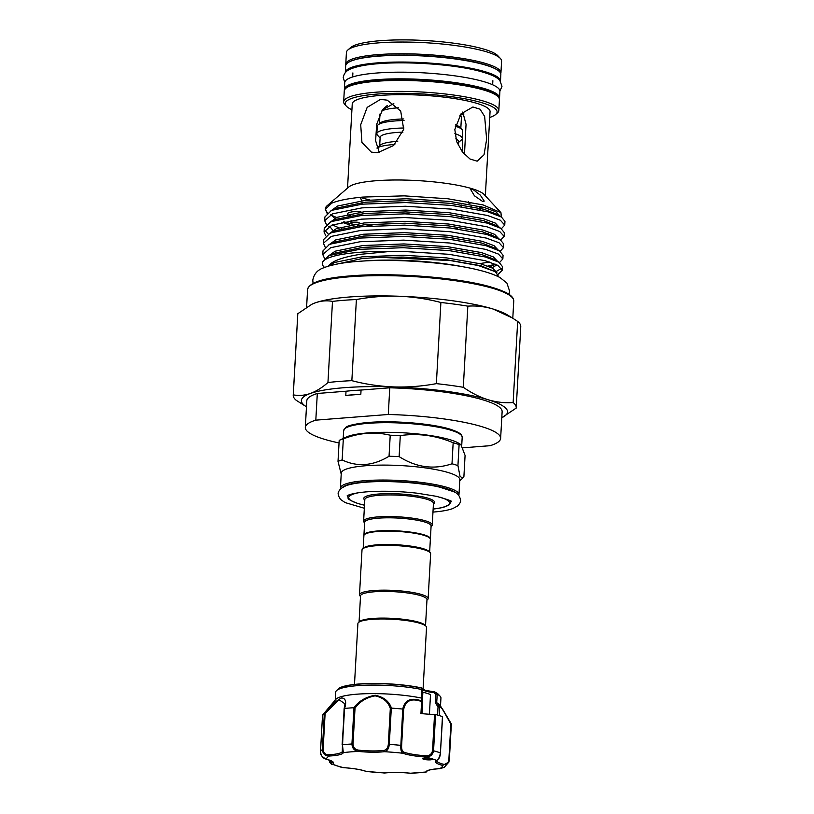 <?xml version="1.0" encoding="UTF-8"?>
<svg xmlns="http://www.w3.org/2000/svg" width="814" height="814" viewBox="0 0 814 814"><rect width="100%" height="100%" fill="white"/><g stroke="black" fill="none" stroke-linecap="round" stroke-linejoin="round"><path stroke-width="1.22" d="M499.379 98.698A77.706 14.164 -176.8 0 0 499.531 97.975L499.898 91.3A77.706 14.164 -176.8 0 0 457.946 76.292A77.706 14.164 -176.8 0 0 376.801 73.016A77.706 14.164 -176.8 0 0 344.729 82.631L344.363 89.296A77.706 14.164 -176.8 0 0 344.424 90.039M499.531 97.975A77.706 14.164 -176.8 0 0 457.57 82.957A77.706 14.164 -176.8 0 0 376.424 79.691A77.706 14.164 -176.8 0 0 344.363 89.296M345.289 72.639A77.706 14.164 3.2 0 1 345.299 72.497A77.706 14.164 3.2 0 1 377.37 62.882A77.706 14.164 3.2 0 1 458.506 66.158A77.706 14.164 3.2 0 1 500.468 81.166A77.706 14.164 3.2 0 1 500.457 81.319M345.299 72.497L345.675 65.822A77.706 14.164 3.2 0 1 377.737 56.217A77.706 14.164 3.2 0 1 458.882 59.493A77.706 14.164 3.2 0 1 500.844 74.501L500.468 81.166M376.943 148.087A43.122 7.855 3.2 0 1 393.406 144.556A43.122 7.855 3.2 0 1 394.831 144.444M376.933 148.046L380.403 145.045A39.286 7.163 3.2 0 1 395.858 141.473A39.286 7.163 3.2 0 1 397.731 141.351M379.68 145.665L380.148 137.352A39.286 7.163 3.2 0 1 396.367 132.499A39.286 7.163 3.2 0 1 402.92 132.153M380.107 138.024L377.503 135.205A42.796 7.794 3.2 0 1 376.841 133.72A42.796 7.794 3.2 0 1 394.505 128.429A42.796 7.794 3.2 0 1 403.958 127.991M376.841 133.72L377.258 126.251A42.796 7.794 3.2 0 1 378.083 124.847A42.796 7.794 3.2 0 1 394.922 120.96A42.796 7.794 3.2 0 1 404.049 120.533M378.083 124.847L380.189 123.026A40.751 7.428 3.2 0 1 396.225 119.322A40.751 7.428 3.2 0 1 403.775 118.946M381.685 111.03A40.751 7.428 3.2 0 1 396.866 107.916A40.751 7.428 3.2 0 1 398.392 107.804M455.799 138.858A39.286 7.163 3.2 0 1 458.597 141.748L458.384 145.635M454.884 133.618A42.796 7.794 3.2 0 1 462.291 138.502A42.796 7.794 3.2 0 1 461.477 139.896L458.567 142.409M455.23 126.129A42.796 7.794 3.2 0 1 462.047 129.548A42.796 7.794 3.2 0 1 462.708 131.034L462.291 138.502M455.484 124.878A40.751 7.428 3.2 0 1 460.164 127.503L462.047 129.548M459.859 115.303A40.751 7.428 3.2 0 1 461.07 116.433A40.751 7.428 3.2 0 1 461.426 117.511L460.826 128.225M402.747 213.807A46.052 8.394 3.2 0 1 409.33 213.929M459.045 227.208A46.052 8.394 3.2 0 1 455.586 228.632M360.114 214.031L360.317 214.672A7.611 1.994 176.5 0 0 362.199 213.777M361.233 212.057A7.611 1.994 176.5 0 0 361.151 212.027A7.611 1.994 176.5 0 0 352.961 211.732A7.611 1.994 176.5 0 0 347.425 213.807A7.611 1.994 176.5 0 0 347.405 214.001M359.116 222.639C357.356 221.612 347.731 222.364 352.014 223.189L351.19 222.69L351.058 220.472M468.518 202.757A7.611 0.753 -170.3 0 0 468.508 202.788A7.611 0.753 -170.3 0 0 469.973 203.5M322.985 715.933L322.527 715.353A64.662 11.783 3.2 0 1 323.066 714.478A64.662 11.783 3.2 0 1 324.338 713.379C330.443 705.86 336.213 700.701 341.677 697.893C345.706 698.381 346.672 701.912 344.576 708.455A64.662 11.783 3.2 0 1 353.866 707.732C359.015 700.935 366.127 696.774 375.193 695.268C383.74 696.988 389.153 701.271 391.432 708.129L390.313 708.506C388.247 701.831 383.18 697.618 375.112 695.858C366.504 697.425 359.808 701.515 355.036 708.129L353.022 744.057C353.327 747.751 355.291 749.796 358.933 750.193L358.587 751.434C354.446 750.854 352.238 748.381 351.933 744.006L353.022 744.057M344.576 708.455L342.45 744.749A64.662 11.783 3.2 0 1 351.933 744.006L353.968 707.732L355.036 708.129M323.066 714.478L335.775 699.43A52.706 9.605 3.2 0 1 375.63 693.63A52.706 9.605 3.2 0 1 421.53 698.086L421.815 688.105A1.089 0.692 -77.9 0 0 421.499 687.881L421.499 687.881A1.089 0.692 -77.9 0 0 421.326 687.871A50.081 9.127 3.2 0 0 376.831 683.465M426.485 758.027A4.894 0.895 -176.8 0 0 422.741 758.689A4.894 0.895 -176.8 0 0 428.754 759.889A4.894 0.895 -176.8 0 0 432.499 759.228A4.894 0.895 -176.8 0 0 431.573 758.648A4.894 0.895 -176.8 0 0 426.485 758.027M358.933 750.193A26.628 4.853 -176.8 0 0 372.029 750.935A26.628 4.853 -176.8 0 0 383.628 750.457C386.304 750.121 387.871 748.117 388.309 744.423L389.285 744.393C388.817 748.758 387.159 751.2 384.289 751.709A27.717 5.047 3.2 0 1 372.222 752.207A27.717 5.047 3.2 0 1 358.587 751.434A58.14 10.592 -176.8 0 0 343.315 752.635A1.089 1.068 -163.5 0 1 342.297 751.495L342.45 744.749L343.315 752.635A27.717 5.047 3.2 0 1 329.477 756.003C325.254 756.053 322.883 753.927 322.344 749.633L324.338 713.379M421.937 689.529A52.706 9.605 -176.8 0 0 376.099 685.103A52.706 9.605 -176.8 0 0 336.701 690.445A52.706 9.605 -176.8 0 0 335.683 692.175L335.246 700.05M391.432 708.129A64.662 11.783 3.2 0 1 402.757 709.065C404.741 699.857 411.101 697.16 421.845 700.986L421.53 698.086M440.435 753.103L440.578 753.011C439.631 759.075 438.573 758.475 437.118 760.245L436.66 760.642A26.628 4.853 -176.8 0 0 443.477 764.265C446.214 764.936 448.005 763.512 448.85 760.001L450.854 724.084C446.194 715.872 440.008 703.815 439.662 707.071L438.034 706.908L435.439 702.991L436.762 702.747A52.706 9.605 3.2 0 1 440.048 705.26L451.241 723.758M440.496 705.942L440.944 698.056A52.706 9.605 -176.8 0 0 440.13 696.224A52.706 9.605 -176.8 0 0 437.271 694.23L436.68 702.726M354.487 684.401L357.895 623.575A34.371 6.268 3.2 0 1 358.547 622.456L359.676 621.479A33.282 6.064 3.2 0 1 385.175 618.111A33.282 6.064 3.2 0 1 419.179 622.323A33.282 6.064 3.2 0 1 424.989 625.132L425.997 626.22A34.371 6.268 3.2 0 1 426.526 627.421L423.066 689.316M358.547 622.456A34.371 6.268 3.2 0 1 384.88 618.976A34.371 6.268 3.2 0 1 420.004 623.321A34.371 6.268 3.2 0 1 425.997 626.22M429.65 552.106L430.362 539.336A33.282 6.064 -176.8 0 0 424.043 535.368A33.282 6.064 -176.8 0 0 387.047 531.145A33.282 6.064 -176.8 0 0 363.899 535.622L363.186 548.392M426.953 600.183L427.472 599.735A34.371 6.268 -176.8 0 0 428.133 598.605L430.637 553.795A34.371 6.268 -176.8 0 0 430.107 552.604L429.1 551.516A33.282 6.064 -176.8 0 0 423.3 548.707A33.282 6.064 -176.8 0 0 389.285 544.495A33.282 6.064 -176.8 0 0 363.787 547.863L362.668 548.84A34.371 6.268 -176.8 0 0 362.006 549.959L359.503 594.769A34.371 6.268 -176.8 0 0 360.032 595.97L360.49 596.469M430.107 552.604A34.371 6.268 -176.8 0 0 424.114 549.704A34.371 6.268 -176.8 0 0 389 545.36A34.371 6.268 -176.8 0 0 362.668 548.84M428.133 598.605A34.371 6.268 -176.8 0 0 421.611 594.515A34.371 6.268 -176.8 0 0 383.404 590.15A34.371 6.268 -176.8 0 0 359.503 594.769M425.529 625.722L426.984 599.613A33.282 6.064 -176.8 0 0 420.675 595.655A33.282 6.064 -176.8 0 0 383.669 591.422A33.282 6.064 -176.8 0 0 360.531 595.899L359.066 622.008M363.939 535.358A33.282 6.064 3.2 0 1 363.929 535.083A33.282 6.064 3.2 0 1 387.077 530.606A33.282 6.064 3.2 0 1 424.074 534.839A33.282 6.064 3.2 0 1 430.392 538.797A33.282 6.064 3.2 0 1 430.341 539.061M450.101 429.222A58.282 10.623 -176.8 0 0 389.153 421.835A58.282 10.623 -176.8 0 0 345.411 428.245M340.435 488.013L341.269 473.076A59.371 10.816 3.2 0 1 382.549 465.099A59.371 10.816 3.2 0 1 448.545 472.639A59.371 10.816 3.2 0 1 459.818 479.711L458.984 494.647A59.371 10.816 3.2 0 0 447.71 487.576A59.371 10.816 3.2 0 0 381.715 480.036A59.371 10.816 3.2 0 0 340.435 488.013L340.506 488.878M341.208 474.094L338.014 461.396A66.972 12.21 3.2 0 1 342.155 459.93C357.315 467.205 372.954 465.984 389.051 456.257A66.972 12.21 3.2 0 1 399.125 456.613C416.219 467.501 433.842 469.892 451.994 463.787A66.972 12.21 3.2 0 1 455.118 464.682A66.972 12.21 3.2 0 1 457.936 465.608L460.002 476.231L462.637 478.235L463.909 476.455L465.079 455.433L460.917 444.607L459.106 444.576A66.972 12.21 -176.8 0 0 456.298 443.661A66.972 12.21 -176.8 0 0 453.164 442.755C435.917 435.439 418.294 433.048 400.305 435.582A66.972 12.21 -176.8 0 0 390.221 435.225C374.847 431.512 359.218 432.743 343.325 438.899A66.972 12.21 -176.8 0 0 339.194 440.374L346.438 436.986A59.371 10.816 3.2 0 1 393.813 432.407A59.371 10.816 3.2 0 1 450.386 439.825A59.371 10.816 3.2 0 1 458.709 443.254L460.917 444.607M364.611 522.853L364.143 522.344A34.371 6.268 3.2 0 1 363.614 521.153A34.371 6.268 3.2 0 1 387.515 516.534A34.371 6.268 3.2 0 1 425.722 520.899A34.371 6.268 3.2 0 1 432.254 524.989A34.371 6.268 3.2 0 1 431.593 526.119L431.074 526.566M363.929 535.083L364.641 522.283A33.282 6.064 3.2 0 1 387.79 517.806A33.282 6.064 3.2 0 1 424.786 522.028A33.282 6.064 3.2 0 1 431.105 525.997L430.392 538.797M361.843 200.763L360.287 197.843M327.086 205.769A90.018 16.402 -176.8 0 1 331.705 203.164C338.431 200.397 348.83 198.362 362.922 197.069L404.151 195.859L447.822 198.758L482.987 204.894L500.936 212.647L484.218 194.587A69.007 12.576 -176.8 0 0 375.956 180.739A69.007 12.576 -176.8 0 0 348.799 187.017L327.086 205.769A90.018 16.402 -176.8 0 0 325.356 208.72L327.075 213.288M360.073 197.344A69.007 12.576 -176.8 0 0 369.871 199.908M349.084 215.791L350.814 216.432M325.356 209.035A90.018 16.402 -176.8 0 0 327.727 212.769M331.033 214.947A90.018 16.402 -176.8 0 0 336.65 217.47M365.14 224.674A90.018 16.402 -176.8 0 0 372.079 225.824M312.077 304.141A103.246 18.814 3.2 0 1 312.24 304.07A103.246 18.814 3.2 0 1 315.415 302.777A103.246 18.814 3.2 0 1 349.064 297.029A103.246 18.814 3.2 0 1 398.911 296.235C384.574 295.808 370.401 296.907 356.39 299.532A111.671 20.35 -176.8 0 0 343.864 300.285A111.671 20.35 -176.8 0 0 332.488 301.404L327.95 382.539A111.671 20.35 3.2 0 1 339.326 381.43A111.671 20.35 3.2 0 1 351.852 380.667L356.39 299.532M462.637 131.41L462.311 151.842M380.504 99.389L387.25 100.163L400.702 111.08L403.703 129.324L393.6 145.543L377.523 152.737L371.337 152.126L361.935 142.44L360.704 124.725L367.165 107.387L380.504 99.389M464.479 154.385L466.046 124.288L462.749 112.017M486.65 139.306L484.035 154.752L477.146 161.182L470.004 158.995L462.433 151.994L456.654 141.616L454.823 129.548L461.039 113.828L472.903 107L480.046 109.188L484.635 116.422L486.65 139.306M498.31 274.155L502.228 270.238L497.812 265.374L485.073 260.663L448.911 254.294L402.92 251.414L391.035 251.363A90.018 16.402 -176.8 0 0 359.442 252.32A90.018 16.402 -176.8 0 0 322.293 263.451A90.018 16.402 -176.8 0 0 323.677 266.575L324.511 267.47M322.293 263.451L322.364 262.139L328.469 256.054L330.23 255.301L359.615 249.338L403.123 247.71L449.114 250.6L485.286 256.97L498.901 262.189L502.431 266.544L502.228 270.238M499.511 262.576L502.859 258.944L498.443 254.08L485.704 249.379L449.542 242.999L403.551 240.12L360.032 241.748L330.647 247.7L322.792 254.548L324.552 258.455M322.792 254.548L322.995 250.844L329.1 244.76L330.86 244.007L360.246 238.054L403.754 236.416L449.745 239.306L485.917 245.675L499.531 250.895L503.062 255.25L502.859 258.944M500.142 251.282L503.49 247.66L499.074 242.786L486.334 238.085L450.173 231.715L404.182 228.826L360.663 230.454L331.288 236.406L323.423 243.254L325.183 247.161M323.423 243.254L323.626 239.56L329.731 233.476L331.491 232.712L360.877 226.76L404.385 225.132L450.376 228.012L486.548 234.391L500.162 239.611L503.693 243.956L503.49 247.66M500.773 239.998L504.12 236.365L499.704 231.502L486.965 226.791L450.803 220.421L404.812 217.531L361.294 219.159L331.919 225.122L324.053 231.959L325.814 235.877M335.582 241.789L336.467 242.155M328.357 234.167L324.623 230.138M324.053 231.959L324.257 228.266L330.362 222.181L332.122 221.418L361.508 215.466L405.016 213.838L451.007 216.728L487.179 223.097L500.793 228.317L504.324 232.672L504.12 236.365M501.404 228.703L504.751 225.071L500.335 220.207L487.596 215.496L451.434 209.127L405.443 206.247L361.935 207.875L332.55 213.828L324.684 220.665L326.445 224.583M328.775 226.577L329.721 227.208M336.213 230.494L337.098 230.861M343.416 229.355L341.514 228.724M338.787 227.737L332.397 224.929M324.684 220.665L324.888 216.972L330.993 210.887L332.753 210.134L362.138 204.172L405.647 202.544L451.638 205.433L487.81 211.803L501.424 217.023L504.955 221.377L504.751 225.071M501.597 268.355L496.55 271.286M487.82 266.066L495.451 264.214M489.692 262.047L479.792 263.583M463.339 266.85A82.54 15.039 -176.8 0 0 363.41 260.999A82.54 15.039 -176.8 0 0 361.497 261.162M498.941 277.014L495.38 271.713L478.296 265.527L450.01 260.511L380.392 257.356L362.271 258.506L330.515 265.527M328.184 266.432C331.339 261.253 342.063 257.214 360.358 254.324L391.035 251.363M378.49 42.877A77.706 14.164 -176.8 0 0 347.904 49.939A77.706 14.164 -176.8 0 0 346.418 52.483L345.757 64.225A77.706 14.164 3.2 0 1 377.828 54.619A77.706 14.164 3.2 0 1 458.974 57.886A77.706 14.164 3.2 0 1 500.925 72.904L501.587 61.162A77.706 14.164 -176.8 0 0 500.386 58.466A77.706 14.164 -176.8 0 0 378.49 42.877M346.367 106.166L344.851 104.528A77.706 14.164 3.2 0 1 343.661 101.831A77.706 14.164 3.2 0 1 375.732 92.226A77.706 14.164 3.2 0 1 456.868 95.503A77.706 14.164 3.2 0 1 498.829 110.511A77.706 14.164 3.2 0 1 497.334 113.054L495.645 114.509A76.078 13.869 -176.8 0 0 462.159 98.301A76.078 13.869 -176.8 0 0 376.597 94.119A76.078 13.869 -176.8 0 0 346.367 106.166A76.078 13.869 -176.8 0 0 351.923 109.748M377.289 126.017L376.567 125.051M485.348 195.808L490.059 111.62A69.007 12.576 -176.8 0 0 452.788 98.29A69.007 12.576 -176.8 0 0 380.728 95.391A69.007 12.576 -176.8 0 0 352.248 103.917L347.537 188.095M347.904 49.939L350.712 47.517A74.99 13.665 3.2 0 1 380.23 40.7A74.99 13.665 3.2 0 1 497.863 55.739L500.386 58.466M463.949 114.011A46.184 8.415 3.2 0 1 460.154 115.171M480.535 210.022L481.115 206.664M472.435 189.052L480.321 195.136L484.228 201.099L482.59 201.424L474.45 195.798L470.746 189.631L472.435 189.052M293.233 395.238A111.671 20.35 3.2 0 1 293.284 394.851L297.812 313.705A111.671 20.35 -176.8 0 0 297.771 314.092L293.233 395.238A111.671 20.35 3.2 0 0 296.327 400.376L306.471 406.797A103.246 18.814 3.2 0 1 310.348 393.467A103.246 18.814 3.2 0 1 393.844 386.925A103.246 18.814 3.2 0 1 487.952 399.705A103.246 18.814 3.2 0 1 501.79 417.714L516.188 408.099A111.671 20.35 3.2 0 0 516.229 407.702A111.671 20.35 3.2 0 0 513.146 402.564L517.673 321.428L512.25 317.887L493.03 309.015A103.246 18.814 3.2 0 1 507.498 314.987L512.25 317.887M339.051 442.958A97.812 17.827 3.2 0 1 305.311 427.462L306.807 400.783A97.812 17.827 3.2 0 1 317.307 393.477L346.021 391.229A87.444 15.934 3.2 0 1 361.06 390.048L389.774 387.8A97.812 17.827 3.2 0 1 502.126 411.701L500.63 438.38A97.812 17.827 3.2 0 1 490.13 445.685L463.013 447.812M346.021 391.229L345.787 395.451L360.826 394.271L361.06 390.048M389.774 387.8L388.288 414.479L315.812 420.156L317.307 393.477M305.311 427.462A97.812 17.827 3.2 0 1 315.812 420.156M388.288 414.479A97.812 17.827 3.2 0 1 500.63 438.38M516.229 407.702L520.767 326.567A111.671 20.35 -176.8 0 0 517.673 321.428M467.836 306.156A111.671 20.35 -176.8 0 0 440.893 302.493L436.365 383.638A111.671 20.35 3.2 0 1 463.298 387.291L467.836 306.156C476.251 305.555 484.645 306.512 493.03 309.015A103.246 18.814 3.2 0 0 398.911 296.235C413.207 296.815 427.208 298.901 440.893 302.493M360.368 215.588L360.317 214.672M386.66 106.644A34.503 6.288 3.2 0 1 387.22 105.596M393.813 103.49L382.417 110.002L376.729 124.155L375.6 140.669L379.283 152.523M489.733 117.45A76.078 13.869 -176.8 0 0 495.645 114.509M500.936 212.647L501.332 216.972M331.705 203.164L325.315 209.381M343.834 221.754L353.103 224.41M357.763 225.539L362.495 226.597M351.852 380.667C365.537 384.269 379.538 386.355 393.844 386.925C408.17 387.352 422.344 386.253 436.365 383.638M463.298 387.291C471.367 392.938 479.578 397.069 487.952 399.705C496.408 402.208 504.802 403.164 513.146 402.564M293.284 394.851C298.799 395.94 304.487 395.472 310.348 393.467C316.229 391.31 322.1 387.668 327.95 382.539M332.488 301.404C326.974 300.315 321.286 300.773 315.415 302.777L311.894 304.233L297.812 313.705M339.194 440.374L338.014 461.396M390.221 435.225L389.051 456.257M342.155 459.93L343.325 438.899M453.164 442.755L451.994 463.787M399.125 456.613L400.305 435.582M457.936 465.608L459.106 444.576M434.554 714.407A26.628 4.853 3.2 0 1 420.94 713.522L421.611 701.546C411.426 697.873 405.433 700.569 403.632 709.615L401.628 745.532C401.444 749.246 402.208 751.444 403.907 752.146A26.628 4.853 -176.8 0 0 425.539 755.738C429.375 755.972 431.695 754.283 432.519 750.681L434.554 714.407L435.582 714.519A64.662 11.783 3.2 0 1 442.45 716.625L442.46 716.829M429.416 714.224L430.514 694.546A47.995 8.751 3.2 0 0 422.873 692.205L422.425 700.294M435.439 702.991L435.907 694.586L434.076 692.673A16.3 2.971 3.2 0 1 422.629 689.224A17.389 3.164 -176.8 0 0 433.811 691.778L434.483 691.9A1.089 0.977 -64.1 0 1 434.89 691.992A1.089 0.977 -64.1 0 0 434.89 691.992L438.41 694.373A50.855 9.269 -176.8 0 0 435.164 692.195L437.271 694.23M436.762 702.747L439.407 706.389L442.206 708.495L451.363 723.941L449.338 760.184M448.85 760.001L448.962 762.016L442.613 765.425A27.717 5.047 3.2 0 1 436.477 760.388C438.319 759.716 439.631 757.213 440.425 752.899L442.45 716.625M322.527 715.384L320.492 751.648C321.001 755.982 323.005 758.506 326.506 759.238A27.717 5.047 3.2 0 1 332.631 764.275A58.14 10.592 -176.8 0 0 343.691 767.663L341.524 767.358L343.691 767.663A27.717 5.047 3.2 0 1 366.208 771.407L384.819 772.954A27.717 5.047 3.2 0 1 410.531 773.229L425.793 772.028A27.717 5.047 3.2 0 1 439.631 768.66L444.159 767.409M435.582 714.519L433.557 750.803C432.631 755.077 429.924 757.142 425.427 757L425.539 755.738M437.118 760.245A1.089 1.038 -121.9 0 1 436.477 760.388A58.14 10.592 -176.8 0 0 431.573 758.648A58.14 10.592 -176.8 0 0 425.427 757A27.717 5.047 3.2 0 1 402.91 753.255C401.282 752.37 400.59 749.745 400.844 745.359L402.757 709.065M329.426 760.174L331.644 763.094A1.089 1.038 -121.9 0 0 332.631 764.275L341.524 767.358M366.86 771.601L365.883 771.357A1.089 0.926 110.4 0 1 365.628 771.204M412.179 773.3L410.429 773.219M344.2 708.648L344.983 703.856L338.97 699.674L325.112 713.613L323.107 749.531C323.585 753.154 325.549 754.883 328.998 754.731A26.628 4.853 -176.8 0 0 342.297 751.495L344.098 708.862M421.988 701.047A1.089 0.57 106.5 0 1 422.018 701.648L421.845 700.986M421.683 698.127L422.222 698.941L421.683 698.127M422.161 689.611L422.69 690.537L422.161 689.611L422.69 690.537L422.232 698.717M338.614 688.786C340.323 686.192 354.528 683.18 376.78 683.445C393.447 683.699 408.353 685.174 421.499 687.881L421.815 688.105A50.855 9.269 -176.8 0 0 376.638 683.628A50.855 9.269 -176.8 0 0 338.614 688.786L336.701 690.445M437.576 715.068L438.034 706.908L439.407 706.389A1.089 1.038 -71.5 0 1 439.601 707.03M435.907 694.586L437.159 694.21M435.164 692.195L434.076 692.673L433.872 691.758L434.89 691.992A1.089 0.977 -64.1 0 1 435.164 692.195M421.784 688.054A1.089 1.068 -175.1 0 1 422.629 689.122M433.811 691.778L433.872 691.758C421.194 689.784 425.651 689.987 423.748 689.641L422.588 688.949M385.164 772.924A1.089 0.722 83.7 0 1 385.002 772.974L385.002 772.974A1.089 0.722 83.7 0 1 384.819 772.954A58.14 10.592 -176.8 0 1 366.208 771.407A1.089 0.926 110.4 0 1 365.883 771.357C360.877 769.596 353.479 768.365 343.681 767.683L343.671 767.663M328.998 754.731A1.089 0.539 -92.9 0 0 329.477 756.003A58.14 10.592 -176.8 0 0 326.506 759.238A1.089 0.783 104.4 0 1 326.292 759.228L326.292 759.228A1.089 0.783 104.4 0 1 326.109 759.147M342.114 744.83L344.485 708.475M325.112 713.613L324.369 713.369M383.628 750.457A1.089 0.722 83.7 0 0 384.289 751.709A58.14 10.592 -176.8 0 1 402.91 753.255A1.089 0.926 -69.6 0 0 403.907 752.146M402.869 709.086L403.632 709.615M443.477 764.265A1.089 0.783 104.4 0 1 442.613 765.425A58.14 10.592 -176.8 0 1 439.631 768.66A1.089 0.539 87.1 0 0 439.753 768.681L444.169 767.409L448.962 762.006L450.854 724.084M439.194 715.547L439.662 707.071A1.089 1.048 -174.2 0 0 439.438 706.369M383.781 773.015L385.002 772.974C392.44 772.221 400.936 772.313 410.48 773.239L410.531 773.229A58.14 10.592 -176.8 0 0 425.793 772.028A1.089 1.068 16.5 0 0 426.892 771.275L426.902 771.184M345.787 395.451A87.444 15.934 3.2 0 1 360.826 394.271M388.309 744.423L390.313 708.506M343.6 686.507A50.081 9.127 3.2 0 1 376.729 683.465M450.925 430.219A59.371 10.816 -176.8 0 0 384.92 422.69A59.371 10.816 -176.8 0 0 343.64 430.667L345.543 427.676C347.273 425.498 355.392 423.728 369.892 422.354C394.81 420.411 432.865 423.656 450.356 429.253C461.487 432.946 461.579 435.287 461.762 435.521L462.189 437.301A59.371 10.816 -176.8 0 0 450.925 430.219M457.142 493.864A58.282 10.623 -176.8 0 0 446.774 488.705A58.282 10.623 -176.8 0 0 386.619 481.328A58.282 10.623 -176.8 0 0 342.348 487.444M440.069 497.201A50.539 9.208 -176.8 0 0 440.048 497.191A50.539 9.208 -176.8 0 1 433.14 509.065M358.964 492.663A50.539 9.208 -176.8 0 0 358.333 503.601A50.539 9.208 -176.8 0 0 364.509 505.219L358.079 503.571C344.495 498.3 349.165 498.483 347.72 496.448A51.618 9.412 3.2 0 1 348.239 495.238M432.254 524.989L433.455 503.388A34.371 6.268 -176.8 0 0 426.933 499.287A34.371 6.268 -176.8 0 0 388.726 494.932A34.371 6.268 -176.8 0 0 364.825 499.552L363.614 521.153M364.794 500.071A35.46 6.461 3.2 0 1 384.361 493.722A35.46 6.461 3.2 0 1 427.869 498.158A35.46 6.461 3.2 0 1 433.424 503.907M350.193 276.75A103.246 18.814 -176.8 0 0 307.58 289.519C309.188 282.448 323.575 277.9 350.742 275.865C392.847 272.283 458.475 277.452 490.608 286.894L503.683 291.463C508.872 293.742 512.087 296.194 513.319 298.809L513.756 301.048A103.246 18.814 -176.8 0 0 458.007 281.105A103.246 18.814 -176.8 0 0 350.193 276.75M376.343 81.288A77.706 14.164 -176.8 0 0 344.271 90.893C345.675 85.317 356.552 81.827 376.892 80.403C412.769 77.289 470.37 82.865 490.16 91.453C501.495 96.998 498.412 97.273 499.44 99.573A77.706 14.164 -176.8 0 0 457.478 84.564A77.706 14.164 -176.8 0 0 376.343 81.288M495.105 68.691A76.618 13.96 -176.8 0 0 378.408 55.881A76.618 13.96 -176.8 0 0 352.024 60.694M350.895 275.885A102.157 18.62 3.2 0 1 511.619 296.917M377.035 80.413A76.618 13.96 3.2 0 1 497.68 96.327M380.392 257.356L403.174 257.082L446.581 259.747L480.708 265.71L495.38 271.713M331.217 254.914L335.012 253.052L362.739 247.375L403.805 245.787L447.212 248.453L481.339 254.416L494.251 259.34L498.901 262.189M496.896 264.896L491.971 267.826M331.847 243.63L335.643 241.758L363.37 236.091L404.436 234.493L447.842 237.169L481.969 243.121L494.881 248.046L499.531 250.895M332.478 232.336L336.274 230.464L364 224.796L405.067 223.209L448.473 225.875L482.6 231.837L495.512 236.752L500.162 239.611M334.076 231.776L329.497 226.2M330.362 222.181L336.904 219.18L364.631 213.502L405.698 211.915L449.104 214.581L483.241 220.543L496.143 225.468L500.793 228.317M491.432 234.747L489.54 235.256M330.993 210.887L337.535 207.885L365.262 202.208L406.328 200.62L449.735 203.286L483.872 209.249L496.774 214.174L501.424 217.023M492.063 223.453L490.17 223.962M328.48 266.107L334.483 262.495L362.21 256.817L403.276 255.23L446.683 257.896L480.82 263.858L492.846 268.274L496.998 272.843M328.083 256.237L335.114 251.2L362.841 245.533L403.907 243.935L447.313 246.611L481.45 252.574L493.345 256.919L497.639 261.416M495.584 264.275L489.641 266.778M334.92 253.703L334.289 253.347M328.714 244.943L335.744 239.916L363.471 234.239L404.538 232.651L447.944 235.317L482.081 241.28L493.976 245.625L498.27 250.122M335.551 242.409L334.92 242.053M329.344 233.659L336.375 228.622L364.112 222.944L405.168 221.357L448.575 224.023L482.712 229.986L494.607 234.33L498.901 238.828M336.182 231.115L334.401 230.067M329.985 222.364L337.006 217.328L364.743 211.65L405.799 210.063L449.206 212.739L483.343 218.691L495.299 223.067L499.531 227.594M488.563 233.659L485.917 234.218M349.888 224.969L341.87 222.181M335.439 219.037L330.698 214.621M330.616 211.07L337.637 206.034L365.374 200.366L406.43 198.769L449.837 201.445L483.974 207.407L495.868 211.752L500.162 216.249M489.194 222.375L486.548 222.924M450.427 500.956A51.618 9.412 3.2 0 1 450.803 502.218L448.952 505.026L442.033 507.661L433.14 509.096M432.519 750.681L433.557 750.803A64.662 11.783 3.2 0 1 440.425 752.899L442.602 716.737M391.31 708.129L389.285 744.393A64.662 11.783 3.2 0 1 400.844 745.359L401.628 745.532M331.644 763.094A26.628 4.853 -176.8 0 0 332.56 761.955C331.756 761.914 335.032 761.985 326.292 759.228C321.703 756.705 319.78 754.181 320.492 751.658L320.492 751.648A64.662 11.783 3.2 0 1 322.344 749.633L323.107 749.531M499.908 91.158L501.973 86.335L499.908 80.606C497.883 78.052 493.549 74.868 478.093 70.808C453.052 64.398 408.109 61.203 378.49 63.675C366.666 64.581 357.692 66.229 351.567 68.62C346.815 70.157 344.037 73.107 343.223 77.462L344.739 82.479M508.984 294.312L509.625 291.188L506.929 283.119L500.213 277.696C495.207 274.949 488.481 272.517 480.036 270.401C449.552 262.403 394.129 258.384 357.539 261.436C342.725 262.546 331.42 264.682 323.646 267.826C317.592 269.841 313.97 273.962 312.79 280.179L313.075 283.353M364.336 508.251L345.105 502.584L340.445 499.358L338.329 495.553L338.186 493.722C337.851 492.704 338.807 490.923 341.056 488.38L346.052 485.693C350.814 484.004 357.438 482.844 365.934 482.193C387.739 480.382 420.4 482.57 439.733 487.159L453.571 491.666C457.641 493.111 459.981 496.072 460.582 500.569C460.917 501.587 459.951 503.367 457.712 505.911L452.706 508.608C447.954 510.286 441.32 511.457 432.834 512.098M347.252 495.807L347.252 495.807C346.591 496.072 349.562 493.294 366.687 491.839C382.234 490.73 399.043 491.178 417.134 493.192L436.314 496.306C447.731 499.511 452.737 501.282 451.343 501.628L451.332 501.628M379.446 123.677L379.985 113.98M387.138 105.657A51.363 51.363 0 0 0 382.845 109.452M461.121 217.999L461.223 216.148M461.752 206.705L461.853 204.853M350.763 215.466L350.844 216.839M471.204 206.41L470.909 208.14M343.203 438.492L343.64 430.667M306.603 307.132L307.58 289.519M352.666 76.954L352.889 72.914M343.661 101.831L344.271 90.893M345.757 64.225L345.818 65.1M468.508 202.788L468.681 201.78M362.057 204.182L361.955 202.584M500.773 73.759L500.925 72.904M328.469 256.054L331.247 254.904M329.1 244.76L331.878 243.61M329.731 233.476L332.509 232.326M498.829 110.511L499.44 99.573M492.643 84.778L492.867 80.739M512.789 318.223L513.756 301.048M461.731 445.38L462.189 437.301M459.757 480.718L462.637 478.235M458.811 495.492L458.984 494.647M438.41 694.373L440.13 696.224M344.108 708.801L344.973 703.998M422.232 698.758L422.72 702.055L422.069 713.644M422.242 698.788L422.71 690.404M422.629 689.143L422.7 690.272M320.492 751.658L322.517 715.404M329.263 760.123L329.802 762.474L331.481 764.295M425.956 772.221L427.035 771.112M426.892 771.275L426.892 771.275C427.808 770.085 432.092 769.22 439.753 768.681M480.026 206.4L479.446 209.778M359.391 214.123L359.483 215.69"/></g></svg>
